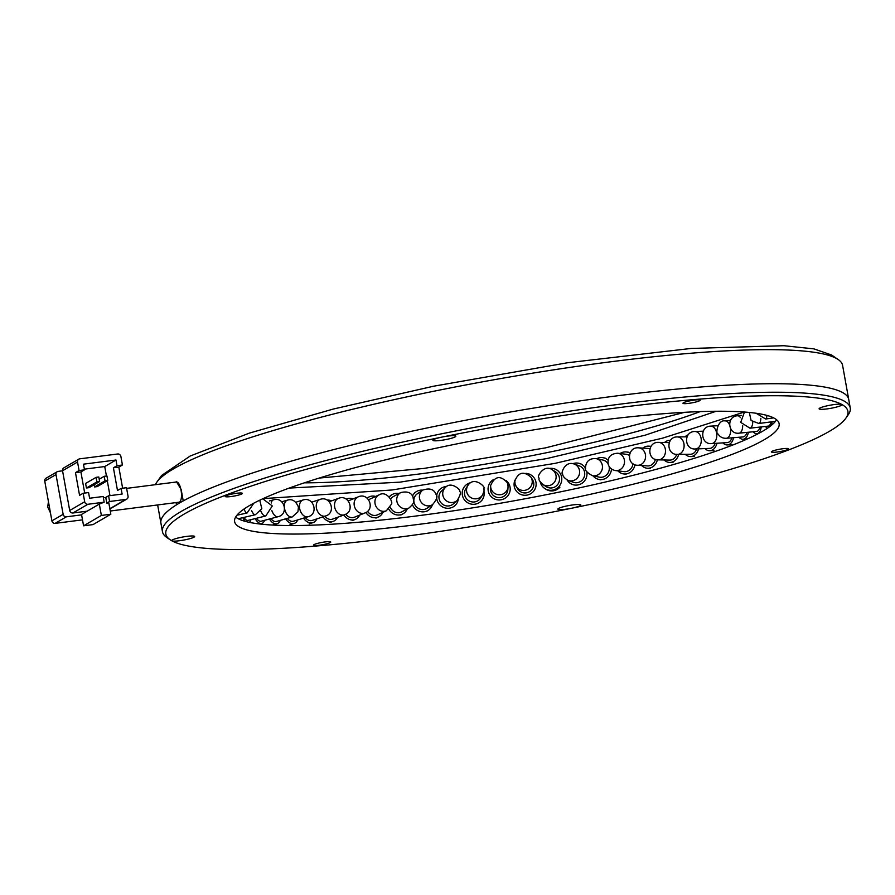 <?xml version="1.0" encoding="UTF-8"?>
<svg xmlns="http://www.w3.org/2000/svg" width="895" height="895" viewBox="0 0 895 895"><rect width="100%" height="100%" fill="white"/><g stroke="black" fill="none" stroke-linecap="round" stroke-linejoin="round"><path stroke-width="1.34" d="M285.65 518.843A11.064 7.283 72.9 0 0 294.142 523.452A11.064 7.283 72.9 0 0 297.733 519.905M287.295 518.373A8.737 5.75 72.9 0 0 293.459 521.226L308.115 516.717A8.737 5.75 72.9 0 1 299.668 508.517A8.737 5.75 72.9 0 1 302.98 500.014C313.608 496.177 319.012 513.998 308.115 516.717M704.936 448.585A11.064 7.854 -92.2 0 0 709.836 450.722A11.064 7.854 -92.2 0 0 716.906 443.249M695.404 448.966A8.737 6.198 -92.2 0 0 701.076 438.304A8.737 6.198 -92.2 0 0 694.721 431.502C683.366 431.569 684.172 449.883 695.404 448.966L709.746 448.395A8.737 6.198 -92.2 0 0 715.094 443.361M446.762 486.488A11.064 10.706 47.9 0 0 444.077 507.622A11.064 10.706 47.9 0 0 458.274 499.22M445.453 487.473L441.649 490.907A8.737 8.458 47.9 0 0 444.804 505.462A8.737 8.458 47.9 0 0 453.362 503.863L457.166 500.428A8.737 8.458 47.9 0 1 442.857 495.215A8.737 8.458 47.9 0 1 445.453 487.473C451.102 480.772 461.317 490.426 459.638 491.31C461.149 492.284 460.321 495.327 457.166 500.428M239.088 519.167A11.064 3.949 76.8 0 0 239.245 518.507M629.946 453.161A11.064 10.035 -83 0 0 626.444 451.975A11.064 10.035 -83 0 0 620.034 453.53M629.33 455.477A8.737 7.921 -83 0 0 626.153 454.28L617.651 453.228C610.39 453.743 607.257 457.49 608.231 464.483C609.394 467.872 611.811 469.897 615.503 470.569A8.737 7.921 -83 0 0 624.363 460.019A8.737 7.921 -83 0 0 617.651 453.228M617.897 470.871A11.064 10.035 -83 0 0 623.725 473.936A11.064 10.035 -83 0 0 634.969 464.74M615.503 470.569L624.005 471.62A8.737 7.921 -83 0 0 632.978 463.688M765.482 426.423A11.064 4.665 -96.5 0 0 767.474 428.235M771.311 425.393A11.064 4.665 -96.5 0 0 772.049 421.78M744.483 412.036L740.713 422.373L749.965 428.202L768.324 426.098A8.737 3.681 -96.5 0 0 770.919 421.925M353.066 498.929A11.064 9.207 67.9 0 0 346.947 498.895A11.064 9.207 67.9 0 0 346.309 499.186M343.848 514.994A11.064 9.207 67.9 0 0 355.27 519.402A11.064 9.207 67.9 0 0 359.633 515.117M345.705 514.222A8.737 7.261 67.9 0 0 354.398 517.243L364.88 512.992A8.737 7.261 67.9 0 1 354.263 505.552A8.737 7.261 67.9 0 1 358.313 496.803C368.684 492.16 375.475 509.277 364.88 512.992M514.961 480.089A11.064 10.941 -31.9 0 0 529.034 494.521A11.064 10.941 -31.9 0 0 525.812 473.343M514.961 483.378A8.737 8.637 -31.9 0 0 516.113 486.388L517.69 488.916A8.737 8.637 -31.9 0 0 533.677 482.696A8.737 8.637 -31.9 0 0 532.525 479.686L530.948 477.158C523.664 470.848 518.283 472.18 514.815 481.163C515.464 485.985 513.786 480.223 516.113 486.388A8.737 8.637 -31.9 0 0 532.111 480.167A8.737 8.637 -31.9 0 0 530.948 477.158M269.484 518.999A11.064 6.522 74 0 0 277.058 523.72A11.064 6.522 74 0 0 280.269 520.375M270.984 518.597A8.737 5.146 74 0 0 276.41 521.483L292.24 516.952A8.737 5.146 74 0 1 284.576 508.651M688.21 434.813A11.064 8.502 -90.7 0 0 685.1 436.838M685.313 454.313A11.064 8.502 -90.7 0 0 690.56 456.573A11.064 8.502 -90.7 0 0 698.559 448.831M677.504 454.403A8.737 6.712 -90.7 0 0 683.937 443.73A8.737 6.712 -90.7 0 0 677.291 436.928C665.958 436.603 666.294 455.107 677.504 454.403L690.537 454.246A8.737 6.712 -90.7 0 0 696.634 448.91M422.753 490.169A11.064 10.46 56.4 0 0 416.119 491.78A11.064 10.46 56.4 0 0 412.528 496.031M422.966 490.024L417.406 493.716A8.737 8.256 56.4 0 0 413.971 502.117A8.737 8.256 56.4 0 0 427.072 508.27L432.621 504.579A8.737 8.256 56.4 0 1 419.531 498.425A8.737 8.256 56.4 0 1 422.966 490.024C429.757 487.809 434.12 489.285 436.066 494.487C437.957 496.098 436.805 499.466 432.621 504.579M412.427 504.679A11.064 10.46 56.4 0 0 428.358 510.217A11.064 10.46 56.4 0 0 432.419 504.724M608.018 460.164A11.064 10.393 -78.1 0 0 603.364 457.759A11.064 10.393 -78.1 0 0 596.641 458.721M592.434 475.692A8.737 8.2 -78.1 0 0 602.324 465.299A8.737 8.2 -78.1 0 0 596.036 458.598C589.648 458.229 586.135 461.149 585.509 467.38C584.312 469.685 586.617 472.448 592.434 475.692L599.281 477.136A8.737 8.2 -78.1 0 0 609.103 466.418M608.041 463.755A8.737 8.2 -78.1 0 0 602.883 460.041L596.036 458.598M593.038 475.816A11.064 10.393 -78.1 0 0 598.8 479.407A11.064 10.393 -78.1 0 0 611.486 468.991M753.277 431.748A11.064 5.538 -95.6 0 0 756.89 433.739A11.064 5.538 -95.6 0 0 761.242 426.915M740.445 417.629A8.737 4.374 -95.6 0 0 737.379 415.772C726.08 416.41 727.937 434.78 739.091 433.158L756.655 431.424A8.737 4.374 -95.6 0 0 759.922 427.06M331.575 500.876A11.064 8.637 69.9 0 0 327.257 500.148M322.994 516.84A11.064 8.637 69.9 0 0 333.387 521.293A11.064 8.637 69.9 0 0 337.56 517.288M324.84 516.225A8.737 6.813 69.9 0 0 332.582 519.111L344.564 514.737A8.737 6.813 69.9 0 1 334.663 507.029A8.737 6.813 69.9 0 1 338.567 498.325C349.05 494.006 355.304 511.414 344.564 514.737M739.046 437.252A11.064 6.366 -94.7 0 0 743.118 439.255A11.064 6.366 -94.7 0 0 748.388 432.24M729.503 424.7A8.737 5.023 -94.7 0 0 724.894 420.885C717.734 419.61 715.161 434.187 718.081 434.03C720.005 437.017 722.746 438.438 726.315 438.293L742.928 436.939A8.737 5.023 -94.7 0 0 746.877 432.386M493.85 479.373A11.064 10.953 4.5 0 0 499.69 499.947A11.064 10.953 4.5 0 0 505.876 480.324M490.661 485.459C494.879 475.995 500.473 475.1 507.431 482.785L508.08 486.835A8.737 8.648 4.5 0 1 490.773 487.652A8.737 8.648 4.5 0 1 490.661 485.459L490.438 488.323A8.737 8.648 4.5 0 0 499.578 497.642A8.737 8.648 4.5 0 0 507.857 489.688L508.08 486.835A8.737 8.648 4.5 0 0 507.968 484.642M571.525 508.27A11.646 1.589 169.8 0 0 580.665 504.814A11.646 1.589 169.8 0 0 567.173 505.876A11.646 1.589 169.8 0 0 557.954 508.897A11.646 1.589 169.8 0 0 571.525 508.27A346.51 47.155 -10.2 0 1 171.907 540.848A346.51 47.155 -10.2 0 1 170.207 539.808A346.51 47.155 -10.2 0 1 442.208 437.04A11.646 1.589 169.8 0 0 432.99 440.06A11.646 1.589 169.8 0 0 446.549 439.434A11.646 1.589 169.8 0 0 455.7 435.977A11.646 1.589 169.8 0 0 442.208 437.04A346.51 47.155 -10.2 0 1 841.815 404.462A11.646 1.589 169.8 0 0 828.378 405.547A11.646 1.589 169.8 0 0 819.16 408.579A11.646 1.589 169.8 0 0 832.73 407.941A11.646 1.589 169.8 0 0 841.871 404.495A11.646 1.589 169.8 0 0 841.815 404.462A346.51 47.155 -10.2 0 1 845.809 418.245A346.51 47.155 -10.2 0 1 571.525 508.27M558.48 501.077A276.622 37.646 169.8 0 0 779.12 423.659A276.622 37.646 169.8 0 0 455.242 444.222A276.622 37.646 169.8 0 0 234.613 521.64A276.622 37.646 169.8 0 0 558.48 501.077M776.547 419.733A276.622 37.646 -10.2 0 1 556.947 492.563A276.622 37.646 -10.2 0 1 235.653 517.053M235.43 495.808A8.737 1.186 169.8 0 0 242.388 493.369A8.737 1.186 169.8 0 0 232.163 494.018A8.737 1.186 169.8 0 0 225.193 496.456A8.737 1.186 169.8 0 0 235.43 495.808M693.2 402.616A8.737 1.186 169.8 0 0 700.159 400.166A8.737 1.186 169.8 0 0 689.933 400.815A8.737 1.186 169.8 0 0 682.963 403.265A8.737 1.186 169.8 0 0 693.2 402.616M781.559 451.281A8.737 1.186 169.8 0 0 788.529 448.842A8.737 1.186 169.8 0 0 778.303 449.491A8.737 1.186 169.8 0 0 771.333 451.93A8.737 1.186 169.8 0 0 781.559 451.281M323.789 544.484A8.737 1.186 169.8 0 0 330.758 542.034A8.737 1.186 169.8 0 0 320.533 542.683A8.737 1.186 169.8 0 0 313.563 545.133A8.737 1.186 169.8 0 0 323.789 544.484M170.207 539.808L166.873 537.526A349.419 47.547 -10.2 0 1 162.454 531.686A349.419 47.547 -10.2 0 1 441.157 433.896A349.419 47.547 -10.2 0 1 850.25 407.93A349.419 47.547 -10.2 0 1 848.147 414.944L845.809 418.245M185.343 539.752A11.646 1.589 169.8 0 0 194.483 536.295A11.646 1.589 169.8 0 0 181.003 537.358A11.646 1.589 169.8 0 0 171.773 540.379A11.646 1.589 169.8 0 0 171.907 540.848A11.646 1.589 169.8 0 0 185.343 539.752M176.08 502.587L176.483 504.836A349.419 47.547 169.8 0 0 160.921 523.172A349.419 47.547 -10.2 0 1 439.624 425.382A349.419 47.547 -10.2 0 1 848.717 399.416A349.419 47.547 169.8 0 0 439.624 425.382A349.419 47.547 169.8 0 0 183.229 500.909L181.182 489.554L176.438 481.7L175.633 482.103M255.176 518.597A11.064 5.706 75.1 0 0 261.832 523.452A11.064 5.706 75.1 0 0 264.618 520.297M256.507 518.261A8.737 4.509 75.1 0 0 261.228 521.203L278.099 516.695A8.737 4.509 75.1 0 1 271.845 510.575M670.176 440.306L670.489 440.318A11.064 9.095 -88.8 0 0 670.176 440.306A11.064 9.095 -88.8 0 0 664.549 442.51M664.168 459.985A11.064 9.095 -88.8 0 0 669.706 462.435A11.064 9.095 -88.8 0 0 678.667 454.392M658.138 459.851A8.737 7.182 -88.8 0 0 665.343 449.178A8.737 7.182 -88.8 0 0 658.507 442.387C647.174 441.727 646.906 460.164 658.138 459.851L669.751 460.097A8.737 7.182 -88.8 0 0 676.654 454.369M398.946 493.537A11.064 10.125 61.7 0 0 392.379 494.432A11.064 10.125 61.7 0 0 389.336 497.049M390.254 507.286A8.737 7.988 61.7 0 0 401.765 511.862L409.026 507.957A8.737 7.988 61.7 0 1 396.865 501.245A8.737 7.988 61.7 0 1 400.747 492.574L393.487 496.479A8.737 7.988 61.7 0 0 390.679 499.13M388.788 509.121A11.064 10.125 61.7 0 0 402.862 513.92A11.064 10.125 61.7 0 0 407.236 508.919M567.117 479.977A11.064 10.662 -70.4 0 0 586.807 471.721M585.587 468.376A11.064 10.662 -70.4 0 0 572.912 463.666M568.236 480.458L573.359 482.282A8.737 8.424 -70.4 0 0 584.603 472.269A8.737 8.424 -70.4 0 0 579.21 465.814L574.087 464.002C564.051 460.477 560.65 475.1 562.563 473.779C562.642 476.129 564.532 478.355 568.236 480.458A8.737 8.424 -70.4 0 0 579.479 470.457A8.737 8.424 -70.4 0 0 574.087 464.002M303.539 518.127A11.064 7.988 71.6 0 0 312.959 522.646A11.064 7.988 71.6 0 0 316.875 518.876M305.296 517.578A8.737 6.31 71.6 0 0 312.221 520.431L325.601 515.979A8.737 6.31 71.6 0 1 316.416 508.013A8.737 6.31 71.6 0 1 320.063 499.399C330.714 495.461 336.43 512.857 325.601 515.979M722.891 442.88A11.064 7.138 -93.5 0 0 727.4 444.938A11.064 7.138 -93.5 0 0 733.564 437.7M711.715 443.573A8.737 5.638 -93.5 0 0 716.604 432.956A8.737 5.638 -93.5 0 0 710.63 426.143C699.331 426.288 700.55 444.882 711.715 443.573L727.255 442.611A8.737 5.638 -93.5 0 0 731.897 437.834M470.837 482.673A11.064 10.874 32.6 0 0 471.106 504.075A11.064 10.874 32.6 0 0 483.926 491.053M467.872 485.515L465.847 488.67A8.737 8.581 32.6 0 0 471.542 501.826A8.737 8.581 32.6 0 0 480.559 498.09L482.584 494.935A8.737 8.581 32.6 0 1 466.675 491.612A8.737 8.581 32.6 0 1 467.872 485.515C474.126 475.279 486.578 487.965 483.77 488.39C483.367 490.393 485.381 487.685 482.584 494.935M242.847 517.657A11.064 4.844 76 0 0 245.454 521.427M249.269 522.344A11.064 4.844 76 0 0 250.913 519.671M243.988 517.388A8.737 3.826 76 0 0 248.027 520.387L265.804 515.945A8.737 3.826 76 0 1 260.781 510.922M650.878 446.56A11.064 9.61 -86.3 0 0 648.808 446.157A11.064 9.61 -86.3 0 0 642.778 448.104M649.938 448.686A8.737 7.585 -86.3 0 0 648.662 448.484L638.56 447.824C627.227 446.762 626.209 465.064 637.43 465.266A8.737 7.585 -86.3 0 0 645.429 454.626A8.737 7.585 -86.3 0 0 638.56 447.824M641.648 465.534A11.064 9.61 -86.3 0 0 647.387 468.242A11.064 9.61 -86.3 0 0 657.389 459.806M637.43 465.266L647.532 465.915A8.737 7.585 -86.3 0 0 655.409 459.359M375.609 496.468A11.064 9.7 65.3 0 0 369.221 496.848A11.064 9.7 65.3 0 0 367.174 498.168M367.543 511.291A8.737 7.663 65.3 0 0 377.5 514.838L386.405 510.732A8.737 7.663 65.3 0 1 375.05 503.628A8.737 7.663 65.3 0 1 379.111 494.868L370.194 498.962A8.737 7.663 65.3 0 0 368.74 499.869M365.887 512.499A11.064 9.7 65.3 0 0 378.473 516.952A11.064 9.7 65.3 0 0 382.903 512.343M540.256 481.946A11.064 10.852 -57 0 0 556.891 488.379A11.064 10.852 -57 0 0 548.993 468.51M542.773 484.441L546.129 486.623A8.737 8.57 -57 0 0 559.375 477.606A8.737 8.57 -57 0 0 555.65 471.978L552.293 469.797C544.216 463.677 536.452 476.945 538.812 477.684C539.92 479.888 536.933 478.512 542.773 484.441A8.737 8.57 -57 0 0 556.008 475.424A8.737 8.57 -57 0 0 552.293 469.797M544.865 488.58L545.827 489.207A11.064 10.852 -57 0 0 559.901 487.204M108.564 495.808L109.582 501.491L125.837 499.41A2.909 2.707 59.8 0 0 128.041 496.222L126.508 487.708L121.082 488.401L122.112 494.074L108.564 495.808L105.755 497.452L106.773 503.124L108.81 502.867L110.846 514.222L93.046 524.593L83.571 525.801L101.37 515.442L110.846 514.222M103.373 497.754L105.755 497.452M103.149 496.501L89.601 498.235L88.571 492.563L83.157 493.257L84.689 501.771A2.909 2.707 59.8 0 0 87.911 504.265L104.167 502.184L103.149 496.501M109.582 501.491L106.773 503.124M126.799 499.086L111.808 507.823A2.909 2.707 -120.2 0 1 110.857 508.136L109.783 508.282M104.167 502.184L99.323 504.075L87.151 511.179L72.92 512.992A2.909 2.707 -120.2 0 1 69.698 510.497L62.549 470.759A2.909 2.707 -120.2 0 1 63.791 467.895L78.782 459.157A2.909 2.707 -120.2 0 1 79.733 458.833L117.67 453.989A2.909 2.707 -120.2 0 1 120.892 456.472L122.425 464.997L118.822 467.089L122.626 488.2M122.425 464.997L116.999 465.691L113.408 467.783L117.491 490.494L121.082 488.401M116.999 465.691L115.981 460.008L104.737 466.552L84.365 469.159M109.973 495.629L107.288 480.76M106.438 476.017L104.737 466.552M96.917 481.879L99.625 481.532L89.131 487.652L86.423 487.988L85.607 483.445L96.101 477.337L96.917 481.879L86.423 487.988M99.211 479.217L104.223 476.297L105.039 480.839L107.747 480.492L97.253 486.611L94.546 486.958L94.143 484.721M115.981 460.008L83.47 464.169L84.488 469.841L80.897 471.945L75.471 472.638L79.073 470.535L84.488 469.841M84.689 493.055L80.897 471.945M113.408 467.783L118.822 467.089M105.039 480.839L94.546 486.958M83.157 493.257L79.566 495.349L75.471 472.638M87.151 511.179L81.523 514.446L83.571 525.801M101.37 515.442L99.323 504.075M62.549 470.759L77.541 462.021L79.073 470.535M77.541 462.021A2.909 2.707 -120.2 0 1 78.782 459.157M99.625 481.532L98.808 476.99L96.101 477.337M107.747 480.492L106.93 475.95L104.223 476.297M62.56 470.826L58.186 471.385A2.909 2.707 59.8 0 0 55.993 474.574L63.142 514.323A2.909 2.707 59.8 0 0 66.364 516.818L81.602 514.86M82.497 519.861L55.121 523.362A2.909 2.707 -120.2 0 1 51.899 520.868L44.75 481.118L55.993 474.574M57.235 471.71L45.992 478.254A2.909 2.707 59.8 0 0 44.75 481.118M126.62 488.368L176.472 481.991A10.192 3.535 82.7 0 1 181.047 490.191A10.192 3.535 82.7 0 1 179.056 502.207L110.275 511.011M155.406 484.687A349.419 47.547 -10.2 0 1 156.893 482.092A349.419 47.547 -10.2 0 1 433.493 391.305A349.419 47.547 -10.2 0 1 838.168 359.51A349.419 47.547 -10.2 0 1 842.587 365.35L850.25 407.93M156.893 482.092L161.57 475.491L190.199 456.014L249.403 433.102L333.298 409.049L433.549 386.226L567.889 362.699L691.153 348.446L783.897 345.716L813.991 348.893L831.489 354.957L838.168 359.51M263.052 498.638L392.133 489.979L555.023 463.364L662.725 438.114L744.439 412.024M700.203 411.599A250.421 34.077 -10.2 0 1 545.413 452.959A250.421 34.077 -10.2 0 1 304.367 482.819M684.686 412.304L545.48 447.88L423.671 468.465L319.157 478.075M716.213 411.252L645.228 435.16L546.442 458.643L400.043 482.148L289.242 488.077M251.54 510.463A8.737 3.11 76.8 0 0 255.433 514.703L238.249 518.742M749.965 428.202A8.737 3.681 -96.5 0 0 752.751 422.004M281.724 501.793L287.44 500.16A8.737 5.146 74 0 0 284.341 506.19M244.178 509.322A8.737 2.383 77.6 0 0 247.076 512.992L236.918 515.229M739.091 433.158A8.737 4.374 -95.6 0 0 742.671 425.572M726.315 438.293A8.737 5.023 -94.7 0 0 730.555 428.615M269.462 500.92L273.601 499.813A8.737 4.509 75.1 0 0 271.196 503.024M260.367 499.902A8.737 3.826 76 0 0 260.042 500.484M773.638 417.875L765.65 419.017A8.737 2.226 -98.1 0 0 766.914 415.403M775.439 421.332L758.837 423.48A8.737 2.965 -97.4 0 0 760.851 418.345M125.837 499.41L110.857 508.136M72.92 512.992L87.911 504.265M84.689 501.771L69.698 510.497M55.121 523.362L66.364 516.818M63.142 514.323L51.899 520.868M295.842 502.207L302.98 500.014M289.958 524.738L294.142 523.452M703.257 431.166L694.721 431.502M713.941 450.565L709.836 450.722M438.997 490.158L440.083 489.173M453.832 506.581L454.917 505.597M259.763 500.182L261.81 508.696L255.433 514.703M628.872 452.266L626.444 451.975M626.153 474.238L623.725 473.936M346.275 499.164L346.947 498.895M348.233 500.887L358.313 496.803M352.272 520.61L355.27 519.402M534.953 479.183L534.505 478.456M516.169 490.874L515.71 490.147M272.527 525.007L277.058 523.72M287.44 500.16C292.128 498.66 295.797 500.954 298.438 507.017L297.945 511.817L292.24 516.952M687.024 436.816L677.291 436.928M694.285 456.528L690.56 456.573M414.53 492.832L416.119 491.78M426.77 511.269L428.358 510.217M253.833 503.169L247.076 512.992M605.311 458.173L603.364 457.759M600.758 479.821L598.8 479.407M741.284 415.381L737.379 415.772M758.412 433.583L756.89 433.739M329.226 501.737L338.567 498.325M329.964 522.546L333.387 521.293M730.488 420.426L724.894 420.885M747.448 438.908L743.118 439.255M488.043 488.95L488.111 488.133M510.105 490.695L510.172 489.878M157.643 504.948L162.454 531.686M259.763 524L261.832 523.452M273.601 499.813C284.397 496.445 289.119 514.289 278.099 516.695M669.214 442.611L658.507 442.387M673.018 462.502L669.706 462.435M390.298 495.55L392.379 494.432M400.792 515.028L402.862 513.92M400.747 492.574C407.314 491.031 411.431 492.597 413.098 497.284C413.233 501.368 415.862 501.804 409.026 507.957M245.7 507.901L242.042 510.474M581.448 464.147L579.994 463.621M574.042 485L572.576 484.475M311.717 502.184L320.063 499.399M309.144 523.922L312.959 522.646M717.779 425.696L710.63 426.143M731.841 444.658L727.4 444.938M463.308 488.323L463.89 487.417M481.946 500.249L482.528 499.343M262.75 498.783L272.281 505.955L265.804 515.945M651.034 446.303L648.808 446.157M650.273 468.432L647.387 468.242M756.163 413.266L765.65 419.017M749.316 412.45L751.095 420.516L758.837 423.48M366.872 497.933L369.221 496.848M375.922 518.115L378.473 516.952M379.111 494.868C386.718 490.136 393.61 502.341 391.361 504.31L386.405 510.732M557.876 470.647L556.925 470.02M50.478 512.936L47.692 506.928L48.442 501.647"/></g></svg>
